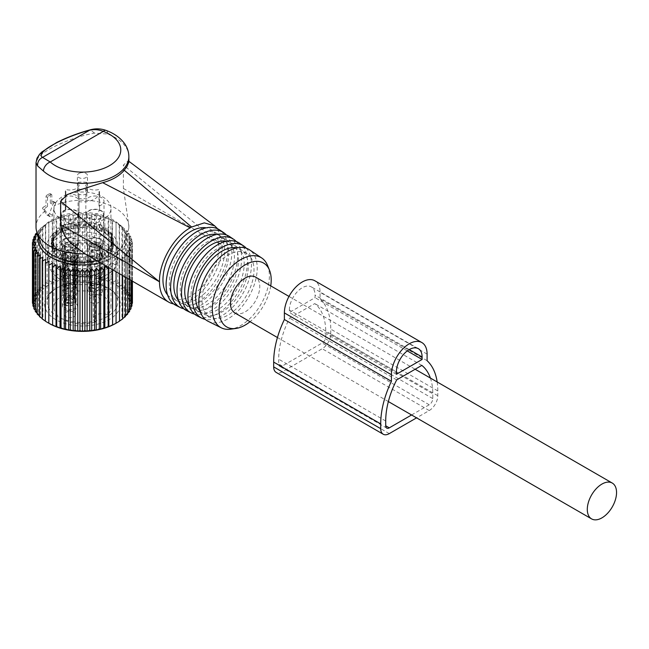 <?xml version="1.0" encoding="UTF-8"?>
<svg xmlns="http://www.w3.org/2000/svg" width="649" height="649" viewBox="0 0 649 649"><rect width="100%" height="100%" fill="white"/><g stroke="black" fill="none" stroke-linecap="round" stroke-linejoin="round"><path stroke-width="0.49" stroke-dasharray="3.25 2.43" d="M234.792 312.899A20.687 11.942 120 0 0 250.733 307.358A20.687 11.942 120 0 0 259.762 286.542A20.687 11.942 120 0 0 255.479 277.066M88.337 248.729L89.708 290.687A7.569 4.202 178.1 0 1 88.726 288.724A7.569 4.202 178.1 0 1 92.426 284.952A7.569 4.202 178.1 0 1 100.027 284.733L98.656 242.775L89.375 246.628L89.838 247.861L88.337 248.729L87.355 246.661L91.055 242.823L98.656 242.775M89.708 290.687L90.114 290.46A7.017 3.894 178.1 0 1 89.457 287.75A7.017 3.894 178.1 0 1 99.621 284.968L100.027 284.733M90.114 290.46L91.063 285.284L89.846 247.95A5.549 3.083 178.1 0 1 89.375 246.782A5.549 3.083 178.1 0 1 97.155 243.724L98.372 281.066L99.621 284.968M91.193 250.376L89.822 290.76A7.569 4.535 1.9 0 0 101.122 287.15A7.569 4.535 1.9 0 0 100.141 284.806L101.512 244.422L100.011 245.29L100.473 246.636L91.193 250.376L98.672 250.376L102.493 246.661L101.512 244.422M89.822 290.76L90.227 290.525A7.017 4.202 1.9 0 0 97.894 290.298A7.017 4.202 1.9 0 0 100.344 285.974A7.017 4.202 1.9 0 0 99.735 285.033L100.141 284.806M92.693 249.516L91.477 285.519L90.227 290.525M91.477 285.519A5.549 3.326 1.9 0 0 99.248 282.713A5.549 3.326 1.9 0 0 98.786 281.301L99.735 285.033M98.786 281.301L100.011 245.29M63.367 248.729L64.73 290.687A7.569 4.202 178.1 0 1 63.756 288.724A7.569 4.202 178.1 0 1 67.447 284.952A7.569 4.202 178.1 0 1 75.049 284.733L73.678 242.775L64.397 246.628L64.868 247.861L63.367 248.729L62.385 246.661L66.076 242.823L73.678 242.775M64.73 290.687L65.135 290.46A7.017 3.894 178.1 0 1 64.478 287.75A7.017 3.894 178.1 0 1 74.643 284.968L75.049 284.733M65.135 290.46L66.084 285.284L64.868 247.95A5.549 3.083 178.1 0 1 64.405 246.782A5.549 3.083 178.1 0 1 72.177 243.724L73.402 281.066L74.643 284.968M66.214 250.376L64.851 290.76A7.569 4.535 1.9 0 0 76.144 287.15A7.569 4.535 1.9 0 0 75.162 284.806L76.533 244.422L75.033 245.29L75.503 246.636L66.214 250.376L73.702 250.376L77.515 246.661L76.533 244.422M64.851 290.76L65.249 290.525A7.017 4.202 1.9 0 0 72.915 290.298A7.017 4.202 1.9 0 0 75.373 285.974A7.017 4.202 1.9 0 0 74.757 285.033L75.162 284.806M67.723 249.516L66.498 285.519L65.249 290.525M66.498 285.519A5.549 3.326 1.9 0 0 74.278 282.713A5.549 3.326 1.9 0 0 73.808 281.301L74.757 285.033M73.808 281.301L75.033 245.29M63.367 263.153L64.73 305.111A7.569 4.202 178.1 0 1 63.756 303.14A7.569 4.202 178.1 0 1 67.447 299.367A7.569 4.202 178.1 0 1 75.049 299.157L73.678 257.199L64.397 261.052L64.868 262.285L63.367 263.153L62.385 261.076L66.076 257.239L73.678 257.199M64.73 305.111L65.135 304.876A7.017 3.894 178.1 0 1 64.478 302.166A7.017 3.894 178.1 0 1 74.643 299.384L75.049 299.157M65.135 304.876L66.084 299.7L64.868 262.366A5.549 3.083 178.1 0 1 64.405 261.198A5.549 3.083 178.1 0 1 72.177 258.148L73.402 295.482L74.643 299.384M66.214 264.8L64.851 305.176A7.569 4.535 1.9 0 0 76.144 301.566A7.569 4.535 1.9 0 0 75.162 299.221L76.533 258.846L75.033 259.714L75.503 261.052L66.214 264.8L73.702 264.792L77.515 261.076L76.533 258.846M64.851 305.176L65.249 304.941A7.017 4.202 1.9 0 0 72.915 304.714A7.017 4.202 1.9 0 0 75.373 300.398A7.017 4.202 1.9 0 0 74.757 299.457L75.162 299.221M67.723 263.932L66.498 299.943L65.249 304.941M66.498 299.943A5.549 3.326 1.9 0 0 74.278 297.128A5.549 3.326 1.9 0 0 73.808 295.717L74.757 299.457M73.808 295.717L75.033 259.714M80.022 172.95A5.046 2.912 0 0 0 77.393 175.514A5.046 2.912 0 0 0 84.857 178.069A5.046 2.912 0 0 0 87.485 175.514A5.046 2.912 0 0 0 80.022 172.95M80.022 189.435A5.046 2.912 0 0 0 77.393 191.99A5.046 2.912 0 0 0 84.857 194.546A5.046 2.912 0 0 0 87.485 191.99A5.046 2.912 0 0 0 80.022 189.435M86.82 182.41A17.158 9.905 0 0 0 78.05 182.41A9.086 5.241 0 0 1 79.032 184.778A9.086 5.241 0 0 1 78.667 186.255A9.086 5.241 0 0 1 65.849 189.459A17.158 9.905 0 0 0 65.281 191.99A17.158 9.905 0 0 0 65.849 194.522A9.086 5.241 0 0 1 72.51 194.165A9.086 5.241 0 0 1 79.032 199.202A9.086 5.241 0 0 1 78.05 201.563A17.158 9.905 0 0 0 90.665 200.679A17.158 9.905 0 0 0 99.589 191.99A17.158 9.905 0 0 0 99.021 189.459A9.086 5.241 0 0 1 92.369 189.808A9.086 5.241 0 0 1 85.838 184.778A9.086 5.241 0 0 1 86.82 182.41L86.82 198.894A17.158 9.905 0 0 0 78.05 198.894L78.05 182.41M78.05 198.894A9.086 5.241 0 0 0 69.119 196.039A9.086 5.241 0 0 0 61.233 199.787A9.086 5.241 0 0 0 60.868 201.263A9.086 5.241 0 0 0 65.849 205.936A17.158 9.905 0 0 0 65.281 208.467A17.158 9.905 0 0 0 65.849 210.998L65.849 194.522M65.849 205.936L65.849 189.459M72.51 223.832A9.086 5.241 0 0 0 60.868 228.862A9.086 5.241 0 0 0 67.391 233.891A9.086 5.241 0 0 0 79.032 228.862A9.086 5.241 0 0 0 72.51 223.832M65.849 210.998A9.086 5.241 0 0 0 60.868 215.679A9.086 5.241 0 0 0 67.391 220.709A9.086 5.241 0 0 0 78.05 218.048L78.05 201.563M78.05 218.048A17.158 9.905 0 0 0 90.665 217.164A17.158 9.905 0 0 0 99.589 208.467A17.158 9.905 0 0 0 99.021 205.936L99.021 189.459M96.101 222.915A28.507 16.46 0 0 0 110.947 208.467A28.507 16.46 0 0 0 68.77 194.027A28.507 16.46 0 0 0 53.932 208.467A28.507 16.46 0 0 0 96.101 222.915M99.021 205.936A9.086 5.241 0 0 0 104.01 201.263A9.086 5.241 0 0 0 97.48 196.225A9.086 5.241 0 0 0 86.82 198.894M67.537 233.616A8.575 4.949 0 0 0 78.529 228.862A8.575 4.949 0 0 0 72.364 224.108A8.575 4.949 0 0 0 61.371 228.862A8.575 4.949 0 0 0 67.537 233.616M96.101 266.585A28.507 16.46 0 0 0 110.947 252.137A28.507 16.46 0 0 0 68.77 237.696A28.507 16.46 0 0 0 53.932 252.137A28.507 16.46 0 0 0 96.101 266.585M67.537 261.628A8.575 4.949 0 0 0 78.529 256.874A8.575 4.949 0 0 0 72.364 252.128A8.575 4.949 0 0 0 61.371 256.874A8.575 4.949 0 0 0 67.537 261.628M99.127 269.781A34.819 20.103 0 0 0 117.25 252.137A34.819 20.103 0 0 0 65.744 234.5A34.819 20.103 0 0 0 47.62 252.137A34.819 20.103 0 0 0 99.127 269.781M67.82 261.068A7.569 4.373 0 0 0 77.515 256.874A7.569 4.373 0 0 0 72.08 252.688A7.569 4.373 0 0 0 62.377 256.874A7.569 4.373 0 0 0 67.82 261.068M99.127 278.015A34.819 20.103 0 0 0 117.25 260.379A34.819 20.103 0 0 0 65.744 242.742A34.819 20.103 0 0 0 47.62 260.379A34.819 20.103 0 0 0 99.127 278.015M67.82 310.506A7.569 4.373 0 0 0 77.515 306.312A7.569 4.373 0 0 0 72.08 302.126A7.569 4.373 0 0 0 62.377 306.312A7.569 4.373 0 0 0 67.82 310.506M96.101 274.827A28.507 16.46 0 0 0 110.947 260.379A28.507 16.46 0 0 0 68.77 245.939A28.507 16.46 0 0 0 53.932 260.379A28.507 16.46 0 0 0 96.101 274.827M68.388 309.395A5.549 3.204 0 0 0 75.503 306.312A5.549 3.204 0 0 0 71.512 303.237A5.549 3.204 0 0 0 64.397 306.312A5.549 3.204 0 0 0 68.388 309.395M68.388 317.629A5.549 3.204 0 0 0 75.503 314.554A5.549 3.204 0 0 0 71.512 311.479A5.549 3.204 0 0 0 64.397 314.554A5.549 3.204 0 0 0 68.388 317.629M64.624 290.995A5.549 3.204 0 0 0 64.397 291.896A5.549 3.204 0 0 0 69.159 295.068A5.549 3.204 0 0 0 75.276 292.796A5.549 3.204 0 0 0 75.503 291.896A5.549 3.204 0 0 0 70.741 288.724A5.549 3.204 0 0 0 64.624 290.995M64.624 299.238A5.549 3.204 0 0 0 64.397 300.138A5.549 3.204 0 0 0 69.159 303.31A5.549 3.204 0 0 0 75.276 301.039A5.549 3.204 0 0 0 75.503 300.138A5.549 3.204 0 0 0 70.741 296.966A5.549 3.204 0 0 0 64.624 299.238M77.215 293.129A7.569 4.373 0 0 0 77.515 291.896A7.569 4.373 0 0 0 71.025 287.572A7.569 4.373 0 0 0 62.685 290.663A7.569 4.373 0 0 0 62.377 291.896A7.569 4.373 0 0 0 68.875 296.22A7.569 4.373 0 0 0 77.215 293.129M77.215 243.691A7.569 4.373 0 0 0 77.515 242.458A7.569 4.373 0 0 0 71.025 238.134A7.569 4.373 0 0 0 62.685 241.225A7.569 4.373 0 0 0 62.377 242.458A7.569 4.373 0 0 0 68.875 246.782A7.569 4.373 0 0 0 77.215 243.691M78.18 243.854A8.575 4.949 0 0 0 78.529 242.458A8.575 4.949 0 0 0 71.171 237.558A8.575 4.949 0 0 0 61.72 241.063A8.575 4.949 0 0 0 61.371 242.458A8.575 4.949 0 0 0 68.729 247.358A8.575 4.949 0 0 0 78.18 243.854M78.18 215.841A8.575 4.949 0 0 0 78.529 214.446A8.575 4.949 0 0 0 71.171 209.538A8.575 4.949 0 0 0 61.72 213.05A8.575 4.949 0 0 0 61.371 214.446A8.575 4.949 0 0 0 68.729 219.346A8.575 4.949 0 0 0 78.18 215.841M78.667 215.922A9.086 5.241 0 0 0 79.032 214.446A9.086 5.241 0 0 0 71.244 209.254A9.086 5.241 0 0 0 61.233 212.969A9.086 5.241 0 0 0 60.868 214.446A9.086 5.241 0 0 0 68.656 219.63A9.086 5.241 0 0 0 78.667 215.922M96.49 288.821A5.549 3.204 0 0 0 89.375 291.896A5.549 3.204 0 0 0 93.359 294.971A5.549 3.204 0 0 0 100.473 291.896A5.549 3.204 0 0 0 96.49 288.821M96.49 297.064A5.549 3.204 0 0 0 89.375 300.138A5.549 3.204 0 0 0 93.359 303.213A5.549 3.204 0 0 0 100.473 300.138A5.549 3.204 0 0 0 96.49 297.064M92.791 296.09A7.569 4.373 0 0 0 102.493 291.896A7.569 4.373 0 0 0 97.058 287.702A7.569 4.373 0 0 0 87.355 291.896A7.569 4.373 0 0 0 92.791 296.09M92.791 246.652A7.569 4.373 0 0 0 102.493 242.458A7.569 4.373 0 0 0 97.058 238.264A7.569 4.373 0 0 0 87.355 242.458A7.569 4.373 0 0 0 92.791 246.652M92.507 247.212A8.575 4.949 0 0 0 103.499 242.458A8.575 4.949 0 0 0 97.342 237.704A8.575 4.949 0 0 0 86.349 242.458A8.575 4.949 0 0 0 92.507 247.212M92.507 219.192A8.575 4.949 0 0 0 103.499 214.446A8.575 4.949 0 0 0 97.342 209.692A8.575 4.949 0 0 0 86.349 214.446A8.575 4.949 0 0 0 92.507 219.192M92.369 219.476A9.086 5.241 0 0 0 104.01 214.446A9.086 5.241 0 0 0 97.48 209.408A9.086 5.241 0 0 0 85.838 214.446A9.086 5.241 0 0 0 92.369 219.476M95.598 321.945A28.507 16.46 0 0 1 53.932 307.342A28.507 16.46 0 0 1 68.77 292.902A28.507 16.46 0 0 1 110.947 307.342A28.507 16.46 0 0 1 107.726 314.943A8.575 4.949 0 0 0 98.453 314.035A8.575 4.949 0 0 0 93.302 318.57A8.575 4.949 0 0 0 95.598 321.945L95.598 294.751A28.507 16.46 0 0 0 96.101 294.597A28.507 16.46 0 0 0 107.726 287.758L98.453 286.842L93.31 291.385L95.598 294.751M107.726 314.943L107.726 287.758M45.698 259.308L45.357 321.19M42.915 257.142L42.915 319.081L42.242 318.992M42.915 319.081L42.242 318.602M40.522 254.83L40.522 316.769L39.508 316.639M40.522 316.769L39.508 315.982M38.526 252.396L38.526 314.335L37.196 314.132M38.526 314.335L37.196 313.183M36.952 249.865L36.952 311.804L35.314 311.52M36.952 311.804L35.314 310.214M35.817 247.253L35.817 309.192L33.886 308.802M35.817 309.192L33.886 307.082M35.135 244.584L35.135 306.523L32.929 306.02M35.135 306.523L32.45 303.197L34.908 303.837L32.45 300.365L32.45 245.371M35.135 239.205L35.135 301.144L32.45 300.365M35.135 301.144L32.929 297.542L32.929 241.931M35.817 236.544L35.817 298.483L32.929 297.542M35.817 298.483L33.886 294.76L33.886 238.645M36.952 233.932L36.952 295.871L33.886 294.76M36.952 295.871L35.314 292.05L35.314 235.522M40.522 228.959L40.522 290.898L39.508 286.931L39.508 229.097L40.522 228.959L37.196 231.596L38.526 231.393L38.526 293.332L35.314 292.05M38.526 293.332L37.196 289.43L37.196 231.596M40.522 290.898L37.196 289.43M116.049 323.243A47.15 27.217 0 0 0 123.813 317.199A47.15 27.217 0 0 0 105.041 280.263A47.15 27.217 0 0 0 41.057 291.101A47.15 27.217 0 0 0 48.829 323.243M108.399 267.315L108.845 264.711L112.253 267.161L112.593 263.113L116.049 265.36L116.049 261.304L119.521 263.356L119.181 259.308L122.637 261.166L121.955 257.142L125.362 258.805L124.357 254.83L124.357 316.769L125.362 316.639M121.955 257.142L121.955 319.081L122.637 318.602M121.955 319.081L122.637 318.992M119.181 259.308L119.521 321.028M38.364 236.601A44.31 25.587 180 0 1 43.548 227.004A44.31 25.587 180 0 1 51.101 221.179A44.31 25.587 180 0 1 113.77 221.179A44.31 25.587 180 0 1 121.322 251.536A44.31 25.587 180 0 1 100.352 262.667M38.526 231.393L37.05 232.675M48.829 265.36L48.829 323.194M34.908 241.899L34.908 303.837M51.101 221.179L42.242 226.736L42.915 226.647L42.915 288.594L39.508 286.931M42.915 288.594L42.242 284.57L42.242 226.736M45.698 224.489L45.698 286.428L42.242 284.57M45.698 286.428L45.357 224.546M113.77 221.179L116.049 222.542L108.845 219.078L100.627 216.547L99.297 216.742L96.23 215.638L94.6 215.922L91.712 214.981L89.781 215.371L87.096 214.584L84.889 215.095L82.439 214.454L79.981 215.095L77.775 214.584L75.089 215.371L73.167 214.981L70.279 215.922L68.64 215.638L65.573 216.742L64.251 216.547L56.033 219.078L48.829 222.493L48.829 284.432L45.357 282.38M48.829 284.432L48.829 222.542M52.285 220.684L52.285 282.623L48.829 280.376M52.285 282.623L52.626 220.741M56.033 219.078L56.033 281.017L52.626 278.575M56.033 281.017L56.706 277.001L56.706 219.167M60.032 217.699L60.032 279.638L56.706 277.001M60.032 279.638L61.038 275.663L61.038 217.829M64.251 216.547L64.251 278.486L61.038 275.663M64.251 278.486L65.573 274.576L65.573 216.742M68.64 215.638L68.64 277.577L65.573 274.576M68.64 277.577L70.279 273.756L70.279 215.922M73.167 214.981L73.167 276.92L70.279 273.756M73.167 276.92L75.089 273.197L75.089 215.371M77.775 214.584L77.775 276.523L75.089 273.197M77.775 276.523L79.981 272.921L79.981 215.095M82.439 214.454L82.439 276.393L79.981 272.921M82.439 276.393L84.889 272.921L84.889 215.095M87.096 214.584L87.096 276.523L84.889 272.921M87.096 276.523L89.781 273.197L89.781 215.371M91.712 214.981L91.712 276.92L89.781 273.197M91.712 276.92L94.6 273.756L94.6 215.922M96.23 215.638L96.23 277.577L94.6 273.756M96.23 277.577L99.297 274.576L99.297 216.742M100.627 216.547L100.627 278.486L99.297 274.576M100.627 278.486L103.832 275.663L103.832 217.829M104.846 217.699L104.846 279.638L103.832 275.663M104.846 279.638L108.164 277.001L108.164 219.167M108.845 219.078L108.845 281.017L108.164 277.001M108.845 281.017L112.253 278.575L112.253 220.741M112.593 220.684L112.253 278.575M112.593 282.623L116.049 280.376L116.049 222.542M124.357 254.83L127.683 256.306L126.352 252.396L129.557 253.686L127.918 249.865L130.984 250.968L129.054 247.253L131.942 248.194L129.735 244.584L132.42 245.371L129.97 241.899L132.42 242.531L129.735 239.205L131.942 239.708L129.054 236.544L130.984 236.934L127.918 233.932L129.557 234.216L126.352 231.393L127.683 231.596L121.955 226.647L122.637 226.736L116.049 222.493L116.049 280.376M116.049 284.432L119.521 282.38L119.521 224.546M119.181 224.489L119.521 282.38M119.181 286.428L122.637 284.57L122.637 226.736M121.955 226.647L121.955 288.594L122.637 284.57M121.955 288.594L125.362 286.931L125.362 229.097M124.357 228.959L124.357 290.898L125.362 286.931M124.357 290.898L127.683 289.43L127.683 231.596M126.352 231.393L126.352 293.332L127.683 289.43M126.352 293.332L129.557 292.05L129.557 234.216M127.918 233.932L127.918 295.871L129.557 292.05M127.918 295.871L130.984 294.76L130.984 236.934M129.054 236.544L129.054 298.483L130.984 294.76M129.054 298.483L131.942 297.542L131.942 239.708M129.735 239.205L129.735 301.144L131.942 297.542M129.735 301.144L132.42 300.365L132.42 242.531M129.97 241.899L129.97 303.837L132.42 300.365M129.97 303.837L132.42 303.197L129.735 306.523L131.942 306.02M129.054 247.253L129.054 309.192L130.984 307.082M129.054 309.192L130.984 308.802M127.918 249.865L127.918 311.804L129.557 310.214M127.918 311.804L129.557 311.52M126.352 252.396L126.352 314.335L127.683 313.183M126.352 314.335L127.683 314.132M124.357 316.769L125.362 315.982M49.227 293.673A37.845 21.847 180 0 1 55.676 288.7A37.845 21.847 180 0 1 109.194 288.7A37.845 21.847 180 0 1 115.644 314.627A37.845 21.847 180 0 1 64.292 323.324A37.845 21.847 180 0 1 49.227 293.673M125.362 277.107L125.362 258.805M122.637 275.533L122.637 261.166M119.521 273.732L119.521 263.356M116.049 261.304L116.049 323.194M116.049 271.728L116.049 265.36M112.593 263.113L112.593 269.733M112.253 269.538L112.253 267.161M108.845 264.711L108.845 267.575M42.915 226.647L39.508 229.097M52.301 240.625A1.282 0.738 180 0 1 51.441 239.96A31.014 17.904 180 0 1 51.425 239.27A31.014 17.904 180 0 1 51.441 238.581A1.282 0.738 180 0 1 52.301 237.915A1.282 0.738 180 0 0 53.161 237.299A29.481 17.02 180 0 1 53.534 235.92A1.282 0.738 180 0 0 53.559 235.774A1.282 0.738 180 0 0 53.056 235.181A1.282 0.738 180 0 1 52.545 234.597A1.282 0.738 180 0 1 52.593 234.394A31.014 17.904 180 0 1 53.332 233.088A1.282 0.738 180 0 1 54.508 232.602A1.282 0.738 180 0 0 55.644 232.172A29.481 17.02 180 0 1 56.747 230.93A1.282 0.738 180 0 0 56.909 230.565A1.282 0.738 180 0 0 56.674 230.144A1.282 0.738 180 0 1 56.447 229.722A1.282 0.738 180 0 1 56.666 229.308A31.014 17.904 180 0 1 58.061 228.197A1.282 0.738 180 0 1 59.44 227.945A1.282 0.738 180 0 0 60.755 227.742A29.481 17.02 180 0 1 62.466 226.752A1.282 0.738 180 0 0 62.88 226.209A1.282 0.738 180 0 0 62.823 225.99A1.282 0.738 180 0 1 62.766 225.779A1.282 0.738 180 0 1 63.261 225.195A31.014 17.904 180 0 1 65.184 224.392A1.282 0.738 180 0 1 66.628 224.4A1.282 0.738 180 0 0 67.991 224.432A29.481 17.02 180 0 1 70.141 223.8A1.282 0.738 180 0 0 70.887 223.142A1.282 0.738 180 0 1 71.731 222.461A31.014 17.904 180 0 1 73.994 222.039A1.282 0.738 180 0 1 75.365 222.307A1.282 0.738 180 0 0 76.639 222.583A29.481 17.02 180 0 1 79.024 222.364A1.282 0.738 180 0 0 80.087 221.869A1.282 0.738 180 0 1 81.247 221.374A31.014 17.904 180 0 1 83.624 221.374A1.282 0.738 180 0 1 84.784 221.869A1.282 0.738 180 0 0 85.846 222.364A29.481 17.02 180 0 1 88.24 222.583A1.282 0.738 180 0 0 89.513 222.307A1.282 0.738 180 0 1 90.884 222.039A31.014 17.904 180 0 1 93.148 222.461A1.282 0.738 180 0 1 93.983 223.142A1.282 0.738 180 0 0 94.73 223.8A29.481 17.02 180 0 1 96.888 224.432A1.282 0.738 180 0 0 98.242 224.4A1.282 0.738 180 0 1 99.695 224.392A31.014 17.904 180 0 1 101.617 225.195A1.282 0.738 180 0 1 102.104 225.779A1.282 0.738 180 0 1 102.047 225.99A1.282 0.738 180 0 0 101.998 226.209A1.282 0.738 180 0 0 102.404 226.752A29.481 17.02 180 0 1 104.116 227.742A1.282 0.738 180 0 0 105.43 227.945A1.282 0.738 180 0 1 106.809 228.197A31.014 17.904 180 0 1 108.213 229.308A1.282 0.738 180 0 1 108.424 229.722A1.282 0.738 180 0 1 108.196 230.144A1.282 0.738 180 0 0 107.969 230.565A1.282 0.738 180 0 0 108.132 230.93A29.481 17.02 180 0 1 109.227 232.172A1.282 0.738 180 0 0 110.371 232.602A1.282 0.738 180 0 1 111.547 233.088A31.014 17.904 180 0 1 112.277 234.394A1.282 0.738 180 0 1 112.326 234.597A1.282 0.738 180 0 1 111.823 235.181A1.282 0.738 180 0 0 111.312 235.774A1.282 0.738 180 0 0 111.336 235.92A29.481 17.02 180 0 1 111.717 237.299A1.282 0.738 180 0 0 112.569 237.915A1.282 0.738 180 0 1 113.429 238.581A31.014 17.904 180 0 1 113.453 239.27A31.014 17.904 180 0 1 113.429 239.96A1.282 0.738 180 0 1 112.569 240.625A1.282 0.738 180 0 0 111.717 241.241A29.481 17.02 180 0 1 111.336 242.621A1.282 0.738 180 0 0 111.312 242.767A1.282 0.738 180 0 0 111.823 243.351A1.282 0.738 180 0 1 112.326 243.943A1.282 0.738 180 0 1 112.277 244.146A31.014 17.904 180 0 1 111.547 245.452A1.282 0.738 180 0 1 110.371 245.939A1.282 0.738 180 0 0 109.227 246.369A29.481 17.02 180 0 1 108.132 247.61A1.282 0.738 180 0 0 107.969 247.975A1.282 0.738 180 0 0 108.196 248.397A1.282 0.738 180 0 1 108.424 248.818A1.282 0.738 180 0 1 108.213 249.232A31.014 17.904 180 0 1 106.809 250.344A1.282 0.738 180 0 1 105.43 250.595A1.282 0.738 180 0 0 104.116 250.798A29.481 17.02 180 0 1 102.404 251.788A1.282 0.738 180 0 0 101.998 252.331A1.282 0.738 180 0 0 102.047 252.542A1.282 0.738 180 0 1 102.104 252.761A1.282 0.738 180 0 1 101.617 253.345A31.014 17.904 180 0 1 99.695 254.148A1.282 0.738 180 0 1 98.242 254.14A1.282 0.738 180 0 0 96.888 254.1A29.481 17.02 180 0 1 94.73 254.741A1.282 0.738 180 0 0 93.983 255.398A1.282 0.738 180 0 1 93.148 256.071A31.014 17.904 180 0 1 90.884 256.501A1.282 0.738 180 0 1 89.513 256.233A1.282 0.738 180 0 0 88.24 255.957A29.481 17.02 180 0 1 85.846 256.177A1.282 0.738 180 0 0 84.784 256.663A1.282 0.738 180 0 1 83.624 257.166A31.014 17.904 180 0 1 81.247 257.166A1.282 0.738 180 0 1 80.087 256.663A1.282 0.738 180 0 0 79.024 256.177A29.481 17.02 180 0 1 76.639 255.957A1.282 0.738 180 0 0 75.365 256.233A1.282 0.738 180 0 1 73.994 256.501A31.014 17.904 180 0 1 71.731 256.071A1.282 0.738 180 0 1 70.887 255.398A1.282 0.738 180 0 0 70.141 254.741A29.481 17.02 180 0 1 67.991 254.1A1.282 0.738 180 0 0 66.628 254.14A1.282 0.738 180 0 1 65.184 254.148A31.014 17.904 180 0 1 63.261 253.345A1.282 0.738 180 0 1 62.766 252.761A1.282 0.738 180 0 1 62.823 252.542A1.282 0.738 180 0 0 62.88 252.331A1.282 0.738 180 0 0 62.466 251.788A29.481 17.02 180 0 1 60.755 250.798A1.282 0.738 180 0 0 59.44 250.595A1.282 0.738 180 0 1 58.061 250.344A31.014 17.904 180 0 1 56.666 249.232A1.282 0.738 180 0 1 56.447 248.818A1.282 0.738 180 0 1 56.674 248.397A1.282 0.738 180 0 0 56.909 247.975A1.282 0.738 180 0 0 56.747 247.61A29.481 17.02 180 0 1 55.644 246.369A1.282 0.738 180 0 0 54.508 245.939A1.282 0.738 180 0 1 53.332 245.452A31.014 17.904 180 0 1 52.593 244.146A1.282 0.738 180 0 1 52.545 243.943A1.282 0.738 180 0 1 53.056 243.351A1.282 0.738 180 0 0 53.559 242.767A1.282 0.738 180 0 0 53.534 242.621A29.481 17.02 180 0 1 53.161 241.241A1.282 0.738 180 0 0 52.301 240.625L52.301 245.898L53.161 245.46A29.481 17.02 0 0 0 53.534 246.839L53.559 242.767M132.42 281.187L132.42 245.371M129.735 244.584L129.735 306.523M131.942 280.903L131.942 248.194M130.984 280.352L130.984 250.968M129.557 279.532L129.557 253.686M127.683 278.445L127.683 256.306M51.441 292.31A35.322 20.395 180 0 1 57.461 287.669A35.322 20.395 180 0 1 107.41 287.669A35.322 20.395 180 0 1 117.761 302.085A35.322 20.395 180 0 1 113.437 311.869A35.322 20.395 180 0 1 73.702 321.847A35.322 20.395 180 0 1 47.117 302.085A35.322 20.395 180 0 1 51.441 292.31M53.534 242.621L53.056 248.632L53.056 243.351M53.056 248.632L52.553 250.157A1.282 0.738 0 0 0 52.545 250.222A1.282 0.738 0 0 0 52.593 250.425L52.593 244.146M53.332 245.452L53.332 251.731A31.014 17.904 180 0 1 52.593 250.425M53.332 251.731A1.282 0.738 0 0 0 53.567 251.958L54.508 251.212L54.508 245.939M56.909 247.975L56.747 251.828A29.481 17.02 0 0 1 55.644 250.587L54.508 251.212M56.747 247.61L56.674 253.67L56.674 248.397M56.447 248.818L56.479 255.26A1.282 0.738 0 0 0 56.666 255.511L56.666 249.232M53.567 251.958A30.933 17.856 180 0 0 56.479 255.26L56.674 253.67M58.061 250.344L58.061 256.623A31.014 17.904 180 0 1 56.666 255.511M58.061 256.623A1.282 0.738 0 0 0 58.41 256.801L59.44 255.868L59.44 250.595M62.88 252.331L62.823 257.823L62.466 256.006A29.481 17.02 0 0 1 60.755 255.016L59.44 255.868M62.766 252.761L62.953 259.422A1.282 0.738 0 0 0 63.261 259.624L63.261 253.345M65.184 254.148L65.184 260.427A31.014 17.904 180 0 1 63.261 259.624M65.184 260.427A1.282 0.738 0 0 0 65.614 260.533L66.628 259.413L66.628 254.14M73.994 256.501L73.994 262.78A31.014 17.904 180 0 1 71.731 262.35A1.282 0.738 0 0 1 71.325 262.212L70.141 258.959A29.481 17.02 0 0 1 67.991 258.318L66.628 259.413M73.994 262.78A1.282 0.738 0 0 0 74.457 262.804L75.365 261.506L75.365 256.233M83.624 257.166L83.624 263.437A31.014 17.904 180 0 1 81.247 263.437A1.282 0.738 0 0 1 80.792 263.38L79.024 260.395A29.481 17.02 0 0 1 76.639 260.176L75.365 261.506M83.624 263.437A1.282 0.738 0 0 0 84.078 263.38L84.784 261.936L84.784 256.663M93.148 256.071L93.148 262.35A31.014 17.904 180 0 1 90.884 262.78A1.282 0.738 0 0 1 90.422 262.804L88.24 260.176A29.481 17.02 0 0 1 85.846 260.395L84.784 261.936M93.148 262.35A1.282 0.738 0 0 0 93.545 262.212L93.983 255.398M101.617 253.345L101.617 259.624A31.014 17.904 180 0 1 99.695 260.427A1.282 0.738 0 0 1 99.265 260.533L96.888 258.318A29.481 17.02 0 0 1 94.73 258.959L93.983 260.671M101.617 259.624A1.282 0.738 0 0 0 101.925 259.422L102.047 252.542M102.104 252.761L102.104 258.489L102.404 256.006A29.481 17.02 0 0 0 104.116 255.016L105.43 255.868L105.43 250.595M101.998 252.331L102.047 257.823M105.43 255.868L106.46 256.801A1.282 0.738 0 0 0 106.809 256.623L106.809 250.344M108.213 249.232L108.213 255.511A31.014 17.904 180 0 1 106.809 256.623M108.213 255.511A1.282 0.738 0 0 0 108.391 255.26L108.424 248.818M112.277 244.146L112.277 250.425A31.014 17.904 180 0 1 111.547 251.731A1.282 0.738 0 0 1 111.303 251.958A30.933 17.856 180 0 1 108.391 255.26L108.196 248.397M108.196 253.67L107.969 247.975M108.132 247.61L108.132 251.828A29.481 17.02 0 0 0 109.227 250.587L110.371 251.212L110.371 245.939M111.303 251.958L110.371 251.212M112.277 250.425A1.282 0.738 0 0 0 112.326 250.222A1.282 0.738 0 0 0 112.326 250.157L111.823 243.351M111.823 248.632L111.312 242.767M111.336 242.621L111.336 246.839A29.481 17.02 0 0 0 111.717 245.46L112.569 245.898L112.569 240.625M112.569 245.898L113.324 246.498A1.282 0.738 0 0 0 113.429 246.231L113.429 239.96M113.429 238.581L113.429 244.86A31.014 17.904 180 0 1 113.453 245.549A31.014 17.904 180 0 1 113.429 246.231M113.429 244.86A1.282 0.738 0 0 0 113.324 244.6L112.569 243.188L112.569 237.915M111.336 235.92L111.336 240.138L111.823 240.454L111.336 240.138A29.481 17.02 0 0 1 111.717 241.517L112.569 243.188M111.823 235.181L111.823 240.454L112.326 240.941A1.282 0.738 0 0 0 112.326 240.876A1.282 0.738 0 0 0 112.277 240.674L112.277 234.394M111.547 233.088L111.547 239.367A31.014 17.904 180 0 1 112.277 240.674M111.547 239.367A1.282 0.738 0 0 0 111.303 239.132L110.371 237.875L110.371 232.602M110.371 237.875L110.679 238.256A30.933 17.856 180 0 1 111.303 239.132M109.227 232.172L109.227 236.39A29.481 17.02 0 0 0 108.132 235.149L108.196 230.144M108.132 230.93L108.391 235.83A1.282 0.738 0 0 0 108.213 235.587L108.213 229.308M110.679 238.256A30.933 17.856 180 0 0 108.391 235.83L108.196 235.417M106.809 228.197L106.809 234.476A31.014 17.904 180 0 1 108.213 235.587M106.809 234.476A1.282 0.738 0 0 0 106.46 234.297L105.43 233.218L105.43 227.945M102.404 226.752L102.404 230.971A29.481 17.02 0 0 1 104.116 231.961L105.43 233.218M106.46 234.297A30.933 17.856 180 0 0 101.925 231.677L102.047 231.263L101.925 231.677A1.282 0.738 0 0 0 101.617 231.474L101.617 225.195M99.695 224.392L99.695 230.671A31.014 17.904 180 0 1 101.617 231.474M99.695 230.671A1.282 0.738 0 0 0 99.265 230.565L98.242 229.673L98.242 224.4M90.884 222.039L90.884 228.318A31.014 17.904 180 0 1 93.148 228.74A1.282 0.738 0 0 1 93.545 228.878L94.73 228.018A29.481 17.02 0 0 1 96.888 228.651L98.242 229.673M90.884 228.318A1.282 0.738 0 0 0 90.422 228.294L89.513 227.58L89.513 222.307M81.247 221.374L81.247 227.653A31.014 17.904 180 0 1 83.624 227.653A1.282 0.738 0 0 1 84.078 227.71L85.846 226.582A29.481 17.02 0 0 1 88.24 226.801L89.513 227.58M81.247 227.653A1.282 0.738 0 0 0 80.792 227.71L80.087 227.15L80.087 221.869M71.731 222.461L71.731 228.74A31.014 17.904 180 0 1 73.994 228.318A1.282 0.738 0 0 1 74.457 228.294L76.639 226.801A29.481 17.02 0 0 1 79.024 226.582L80.087 227.15M71.731 228.74A1.282 0.738 0 0 0 71.325 228.878L70.887 223.142M63.261 225.195L63.261 231.474A31.014 17.904 180 0 1 65.184 230.671A1.282 0.738 0 0 1 65.614 230.565L67.991 228.651A29.481 17.02 0 0 1 70.141 228.018L70.887 228.416M63.261 231.474A1.282 0.738 0 0 0 62.953 231.677L62.823 225.99M56.666 229.308L56.666 235.587A31.014 17.904 180 0 1 58.061 234.476A1.282 0.738 0 0 1 58.41 234.297A30.933 17.856 180 0 1 62.953 231.677L62.823 231.263M62.466 226.752L62.466 230.971A29.481 17.02 0 0 0 60.755 231.961L59.44 233.218L59.44 227.945M58.41 234.297L59.44 233.218M56.666 235.587A1.282 0.738 0 0 0 56.479 235.83L56.674 230.144M52.593 234.394L52.593 240.674A31.014 17.904 180 0 1 53.332 239.367A1.282 0.738 0 0 1 53.567 239.132A30.933 17.856 180 0 1 54.2 238.256A30.933 17.856 180 0 1 56.479 235.83L56.674 235.417M56.747 230.93L56.747 235.149A29.481 17.02 0 0 0 55.644 236.39L54.2 238.256M55.644 232.172L55.644 236.39L54.508 237.875L54.508 232.602M53.567 239.132L54.508 237.875M52.593 240.674A1.282 0.738 0 0 0 52.545 240.876A1.282 0.738 0 0 0 52.553 240.941L53.056 240.454L53.056 235.181M53.534 235.92L53.534 240.138L53.056 240.454L53.534 240.138A29.481 17.02 0 0 0 53.161 241.517L52.301 243.188L52.301 237.915M52.301 243.188L51.547 244.6A1.282 0.738 0 0 0 51.441 244.86L51.441 238.581M51.441 239.96L51.441 246.231A31.014 17.904 180 0 1 51.425 245.549A31.014 17.904 180 0 1 51.441 244.86M51.441 246.231A1.282 0.738 0 0 0 51.547 246.498L52.301 245.898M51.441 235.774A35.322 20.395 180 0 1 91.176 225.787A35.322 20.395 180 0 1 117.761 245.549A35.322 20.395 180 0 1 113.437 255.325A35.322 20.395 180 0 1 73.702 265.303A35.322 20.395 180 0 1 47.117 245.549A35.322 20.395 180 0 1 51.441 235.774M52.553 250.157A30.933 17.856 180 0 1 51.547 246.498M84.078 227.71A30.933 17.856 180 0 1 90.422 228.294M74.457 228.294A30.933 17.856 180 0 1 80.792 227.71M65.614 230.565A30.933 17.856 180 0 1 71.325 228.878M51.547 244.6A30.933 17.856 180 0 1 52.553 240.941M62.953 259.422A30.933 17.856 180 0 1 58.41 256.801M71.325 262.212A30.933 17.856 180 0 1 65.614 260.533M80.792 263.38A30.933 17.856 180 0 1 74.457 262.804M90.422 262.804A30.933 17.856 180 0 1 84.078 263.38M99.265 260.533A30.933 17.856 180 0 1 93.545 262.212M106.46 256.801A30.933 17.856 180 0 1 101.925 259.422M113.324 246.498A30.933 17.856 180 0 1 112.326 250.157M112.326 240.941A30.933 17.856 180 0 1 113.324 244.6M93.545 228.878A30.933 17.856 180 0 1 99.265 230.565M128.859 162.104L128.251 160.814L123.407 165.049L123.407 188.453L128.859 225.471L128.786 228.456A46.42 26.804 -0 0 0 128.859 227.012A46.42 26.804 -0 0 0 103.256 203.056A46.42 26.804 -0 0 0 54.694 205.522L55.652 203.47L53.745 202.374L49.421 213.521A2.02 1.168 120 0 1 47.174 215.16A2.02 1.168 120 0 1 46.947 214.949L42.623 208.8L44.521 209.895L45.041 208.248L43.24 207.201A1.006 0.584 120 0 0 42.623 208.8M43.24 207.201L46.047 205.587L46.047 196.525L47.539 197.385L48.213 196.128L46.76 195.284A1.006 0.584 120 0 0 46.047 196.525M46.76 195.284L49.616 193.637L51.068 194.481A46.42 26.804 -0 0 0 48.213 196.128M55.652 203.47L54.93 202.537A46.42 26.804 -0 0 0 51.823 203.981L51.823 194.911L50.322 194.051A1.006 0.584 120 0 0 50.119 193.589A1.006 0.584 120 0 0 49.616 193.637M50.322 194.051L50.322 203.113L53.129 201.498L55.514 202.529L53.632 201.441A1.006 0.584 120 0 0 53.129 201.498M53.745 202.374A1.006 0.584 120 0 0 53.632 201.441M44.521 209.895L50.322 216.977L47.174 215.16M46.947 214.949L50.03 216.725C51.084 217.537 51.904 217.058 52.496 215.298L54.694 205.522M51.823 203.981L50.322 203.113M51.823 194.911L51.068 194.481L51.823 194.911M47.539 197.385L47.539 206.447L46.047 205.587M47.539 206.447A46.42 26.804 -0 0 0 45.041 208.248M45.219 210.99A46.42 26.804 -0 0 0 37.893 219.459A46.42 26.804 -0 0 0 36.02 227.012M84.411 253.467L84.946 253.767A46.42 26.804 -0 0 0 84.946 253.767C96.093 259.17 105.398 259.543 112.869 254.879A43.045 24.849 -0 0 0 123.74 244.308A43.045 24.849 -0 0 0 124.697 242.02A43.045 24.849 -0 0 0 92.588 213.156A43.045 24.849 -0 0 0 41.138 230.314A43.045 24.849 -0 0 0 40.173 242.02M96.944 260.703A43.045 24.849 -0 0 0 112.869 254.879C117.964 251.99 122.053 247.058 125.143 240.081L128.786 228.456M128.859 156.555A46.42 26.804 -0 0 0 107.653 134.059L94.503 133.11C72.907 136.915 44.067 149.278 37.893 158.283L36.02 162.753M173.608 303.919A44.4 25.636 120 0 0 205.782 287.012A44.4 25.636 120 0 0 222.299 245.549L123.407 165.049M217.658 228.821L222.299 245.135M107.653 134.059A8.072 3.578 110.5 0 0 106.095 130.408L106.006 130.376M167.556 294.889A39.524 22.82 120 0 0 171.888 298.297A39.524 22.82 120 0 0 208.061 279.232A39.524 22.82 120 0 0 215.427 234.046A39.524 22.82 120 0 0 211.379 229.892A39.524 22.82 120 0 0 206.268 227.848M94.503 133.11L90.316 129.808M172.723 296.471A39.07 22.561 -60 0 1 180.82 250.611A39.07 22.561 -60 0 1 217.212 233.778A39.07 22.561 -60 0 1 221.212 237.883A39.07 22.561 -60 0 1 213.935 282.558A39.07 22.561 -60 0 1 178.167 301.404A39.07 22.561 -60 0 1 172.723 296.471M175.976 305.395A43.621 25.181 120 0 0 215.906 284.351A43.621 25.181 120 0 0 224.035 234.476A43.621 25.181 120 0 0 219.565 229.892M226.387 234.954A43.305 25.003 -60 0 1 228.115 237.185A43.305 25.003 -60 0 1 221.707 284.148A43.305 25.003 -60 0 1 183.772 308.77M178.402 300.309A38.753 22.374 120 0 0 182.604 303.602A38.753 22.374 120 0 0 218.072 284.903A38.753 22.374 120 0 0 225.292 240.592A38.753 22.374 120 0 0 221.325 236.52A38.753 22.374 120 0 0 216.377 234.532M231.085 244.43A38.307 22.115 -60 0 1 223.946 288.229A38.307 22.115 -60 0 1 188.883 306.709A38.307 22.115 -60 0 1 183.545 301.866A38.307 22.115 -60 0 1 191.487 256.907A38.307 22.115 -60 0 1 227.158 240.406A38.307 22.115 -60 0 1 231.085 244.43M186.693 310.693A42.85 24.743 120 0 0 225.917 290.022A42.85 24.743 120 0 0 233.908 241.022A42.85 24.743 120 0 0 229.519 236.52M236.333 241.59A42.534 24.557 -60 0 1 237.988 243.732A42.534 24.557 -60 0 1 231.717 289.819A42.534 24.557 -60 0 1 194.489 314.067M189.24 305.728A37.991 21.928 120 0 0 193.321 308.9A37.991 21.928 120 0 0 228.091 290.582A37.991 21.928 120 0 0 235.165 247.139A37.991 21.928 120 0 0 231.279 243.156A37.991 21.928 120 0 0 226.485 241.209M240.957 250.985A37.537 21.668 -60 0 1 233.956 293.9A37.537 21.668 -60 0 1 199.6 312.015A37.537 21.668 -60 0 1 194.367 307.269A37.537 21.668 -60 0 1 202.147 263.21A37.537 21.668 -60 0 1 237.112 247.042A37.537 21.668 -60 0 1 240.957 250.985M197.41 315.998A42.088 24.297 120 0 0 235.936 295.693A42.088 24.297 120 0 0 243.773 247.569A42.088 24.297 120 0 0 239.465 243.156M246.279 248.226A41.771 24.118 -60 0 1 247.861 250.279A41.771 24.118 -60 0 1 241.728 295.49A41.771 24.118 -60 0 1 205.206 319.357M200.087 311.139A37.22 21.49 120 0 0 204.037 314.205A37.22 21.49 120 0 0 238.102 296.252A37.22 21.49 120 0 0 245.038 253.694A37.22 21.49 120 0 0 241.225 249.784A37.22 21.49 120 0 0 236.601 247.894M250.822 257.531A36.774 21.23 -60 0 1 243.975 299.57A36.774 21.23 -60 0 1 210.317 317.312A36.774 21.23 -60 0 1 205.189 312.664A36.774 21.23 -60 0 1 212.815 269.505A36.774 21.23 -60 0 1 247.058 253.67A36.774 21.23 -60 0 1 250.822 257.531M208.126 321.296A41.317 23.859 120 0 0 245.947 301.363A41.317 23.859 120 0 0 253.645 254.124A41.317 23.859 120 0 0 249.419 249.784M267.518 265.36A40.368 23.307 -60 0 1 261.036 304.162A40.368 23.307 -60 0 1 230.663 329.181M270.738 285.876A36.871 21.287 -60 0 1 250.052 321.709M437.166 381.969A73.248 42.29 -60 0 1 437.799 390.925L437.799 395.72A12.112 6.993 -60 0 1 429.232 410.549L416.577 417.859M430.384 378.051A66.182 38.21 -60 0 1 432.802 393.813L325.766 332.012L325.766 336.807A5.046 2.912 -60 0 1 322.196 342.98L282.242 366.052A5.046 2.912 -60 0 1 279.719 366.304A5.046 2.912 -60 0 1 278.672 363.992L278.672 359.205A66.182 38.21 -60 0 1 289.641 318.115L314.797 303.586A66.182 38.21 -60 0 1 325.766 332.012M411.58 414.971L429.232 404.781A5.046 2.912 -60 0 0 432.802 398.6L432.802 393.813M437.799 395.72L330.763 333.919A12.112 6.993 -60 0 1 322.196 348.748L282.242 371.82A12.112 6.993 -60 0 1 276.182 372.421M330.763 333.919L330.763 329.132A73.248 42.29 -60 0 0 320.054 298.905L320.054 292.31A25.23 14.562 -60 0 0 314.83 280.757M289.373 310.027A18.164 10.489 -60 0 1 297.307 291.742A18.164 10.489 -60 0 1 311.301 286.874A18.164 10.489 -60 0 1 315.065 295.19L315.065 297.664L289.373 312.493L289.373 310.027L396.409 371.82M427.099 360.698L320.054 298.905M407.272 350.898L315.065 297.664M396.409 374.295L289.373 312.493M421.834 365.387L314.797 303.586M396.677 379.908L289.641 318.115M88.345 248.818A7.569 4.202 178.1 0 1 87.364 246.847A7.569 4.202 178.1 0 1 87.364 246.839A7.569 4.202 178.1 0 1 91.063 243.075A7.569 4.202 178.1 0 1 98.656 242.864M90.771 287.791A6.036 3.35 178.1 0 1 90.341 285.609A6.036 3.35 178.1 0 1 98.818 283.142M89.375 246.628L89.375 246.774A5.549 3.083 178.1 0 1 89.375 246.774L90.6 284.116A5.549 3.083 178.1 0 1 98.372 281.066M91.063 285.284A5.549 3.083 178.1 0 1 90.6 284.116L89.457 287.75M91.193 250.457A7.569 4.535 1.9 0 0 102.485 246.855A7.569 4.535 1.9 0 0 102.485 246.847A7.569 4.535 1.9 0 0 101.504 244.503M91.03 287.945A6.036 3.618 1.9 0 0 97.472 287.604A6.036 3.618 1.9 0 0 99.467 283.946A6.036 3.618 1.9 0 0 99.078 283.297M92.693 249.597A5.549 3.326 1.9 0 0 100.473 246.782L100.473 246.782A5.549 3.326 1.9 0 0 100.003 245.371M63.367 248.818A7.569 4.202 178.1 0 1 62.385 246.847A7.569 4.202 178.1 0 1 62.385 246.839A7.569 4.202 178.1 0 1 66.084 243.075A7.569 4.202 178.1 0 1 73.686 242.864M65.792 287.791A6.036 3.35 178.1 0 1 65.362 285.609A6.036 3.35 178.1 0 1 73.84 283.142M64.397 246.628L64.405 246.774A5.549 3.083 178.1 0 1 64.405 246.774L65.622 284.116A5.549 3.083 178.1 0 1 73.402 281.066M66.084 285.284A5.549 3.083 178.1 0 1 65.622 284.116L64.478 287.75M66.214 250.457A7.569 4.535 1.9 0 0 77.515 246.855A7.569 4.535 1.9 0 0 77.515 246.847A7.569 4.535 1.9 0 0 76.533 244.503M66.06 287.945A6.036 3.618 1.9 0 0 72.501 287.604A6.036 3.618 1.9 0 0 74.489 283.946A6.036 3.618 1.9 0 0 74.1 283.297M67.715 249.597A5.549 3.326 1.9 0 0 75.495 246.782L75.495 246.782A5.549 3.326 1.9 0 0 75.033 245.371M63.367 263.234A7.569 4.202 178.1 0 1 62.385 261.263L62.385 261.263A7.569 4.202 178.1 0 1 66.084 257.491A7.569 4.202 178.1 0 1 73.686 257.28M65.792 302.207A6.036 3.35 178.1 0 1 65.362 300.025A6.036 3.35 178.1 0 1 73.84 297.567M64.397 261.052L64.405 261.19A5.549 3.083 178.1 0 1 64.405 261.19L65.622 298.532A5.549 3.083 178.1 0 1 73.402 295.482M66.084 299.7A5.549 3.083 178.1 0 1 65.622 298.532L64.478 302.166M66.214 264.881A7.569 4.535 1.9 0 0 77.515 261.271L77.515 261.271A7.569 4.535 1.9 0 0 76.533 258.927M66.06 302.361A6.036 3.618 1.9 0 0 72.501 302.028A6.036 3.618 1.9 0 0 74.489 298.362A6.036 3.618 1.9 0 0 74.1 297.713M67.715 264.013A5.549 3.326 1.9 0 0 75.495 261.206A5.549 3.326 1.9 0 0 75.495 261.198A5.549 3.326 1.9 0 0 75.033 259.795M53.161 245.46L53.161 241.241M55.644 250.587L55.644 246.369M60.755 255.016L60.755 250.798M62.466 256.006L62.466 251.788M62.823 257.823L62.823 252.542M67.991 258.318L67.991 254.1M70.141 258.959L70.141 254.741M70.887 260.671L70.887 255.398M71.731 262.35L71.731 256.071M76.639 260.176L76.639 255.957M79.024 260.395L79.024 256.177M80.087 261.936L80.087 256.663M81.247 263.437L81.247 257.166M85.846 260.395L85.846 256.177M88.24 260.176L88.24 255.957M89.513 261.506L89.513 256.233M90.884 262.78L90.884 256.501M94.73 258.959L94.73 254.741M96.888 258.318L96.888 254.1M98.242 259.413L98.242 254.14M99.695 260.427L99.695 254.148M102.404 256.006L102.404 251.788M104.116 255.016L104.116 250.798M109.227 250.587L109.227 246.369M111.547 251.731L111.547 245.452M111.717 245.46L111.717 241.241M111.717 241.517L111.717 237.299M104.116 231.961L104.116 227.742M102.047 231.263L102.047 225.99M96.888 228.651L96.888 224.432M94.73 228.018L94.73 223.8M93.983 228.416L93.983 223.142M93.148 228.74L93.148 222.461M88.24 226.801L88.24 222.583M85.846 226.582L85.846 222.364M84.784 227.15L84.784 221.869M83.624 227.653L83.624 221.374M79.024 226.582L79.024 222.364M76.639 226.801L76.639 222.583M75.365 227.58L75.365 222.307M73.994 228.318L73.994 222.039M70.141 228.018L70.141 223.8M67.991 228.651L67.991 224.432M66.628 229.673L66.628 224.4M65.184 230.671L65.184 224.392M60.755 231.961L60.755 227.742M58.061 234.476L58.061 228.197M53.332 239.367L53.332 233.088M53.161 241.517L53.161 237.299M49.421 213.521L52.496 215.298M123.407 188.453L222.299 245.549M37.893 158.283L39.516 154.34M389.278 433.621L282.242 371.82M429.232 410.549L322.196 348.748M437.799 390.925L330.763 329.132M427.099 354.111L320.054 292.31M409.259 349.576L315.065 295.19M385.709 421.006L278.672 359.205M282.242 366.052L278.672 363.992M429.232 404.781L322.196 342.98M432.802 398.6L325.766 336.807M288.992 296.423L415.141 369.249M277.439 337.529L388.353 401.561M87.364 246.847L88.726 288.724M101.122 287.15L102.493 246.661M100.473 246.628L99.248 282.713L100.344 285.974M62.385 246.847L63.756 288.724M76.144 287.15L77.515 246.661M75.503 246.628L74.278 282.713L75.373 285.974M62.385 261.076L63.756 303.14M76.144 301.566L77.515 261.076M75.495 261.206L74.278 297.128L75.373 300.398M77.393 191.99L77.393 175.514M87.485 191.99L87.485 175.514M65.281 208.467L65.281 191.99M60.868 228.862L60.868 215.679M79.032 228.862L79.032 199.202M99.589 208.467L99.589 191.99M110.947 252.137L110.947 208.467M53.932 252.137L53.932 208.467M78.529 256.874L78.529 228.862M61.371 256.874L61.371 228.862M117.25 260.379L117.25 252.137M47.62 260.379L47.62 252.137M77.515 306.312L77.515 256.874M62.377 306.312L62.377 256.874M75.503 314.554L75.503 306.312M64.397 314.554L64.397 306.312M64.397 300.138L64.397 291.896M75.503 300.138L75.503 291.896M77.515 291.896L77.515 242.458M62.377 291.896L62.377 242.458M78.529 242.458L78.529 214.446M61.371 242.458L61.371 214.446M79.032 214.446L79.032 184.778M60.868 214.446L60.868 201.263M89.375 300.138L89.375 291.896M100.473 300.138L100.473 291.896M102.493 291.896L102.493 242.458M87.355 291.896L87.355 242.458M103.499 242.458L103.499 214.446M86.349 242.458L86.349 214.446M104.01 214.446L104.01 201.263M85.838 214.446L85.838 184.778M110.947 307.342L110.947 260.379M53.932 307.342L53.932 260.379M93.302 291.385L93.302 318.57M49.137 263.672C47.888 268.159 54.897 280.181 70.538 283.264C85.984 287.174 105.235 282.258 111.701 273.829C114.354 270.73 115.7 267.339 115.741 263.672C116.99 259.186 109.973 247.172 94.34 244.081C78.886 240.179 59.635 245.087 53.169 253.516C50.517 256.623 49.17 260.006 49.137 263.672M59.286 258.789L57.209 263.672C56.828 268.645 62.677 272.718 74.74 275.89C85.133 277.366 96.79 276.734 105.584 268.564L107.669 263.672C108.042 258.708 102.193 254.635 90.13 251.463C79.738 249.987 68.088 250.611 59.286 258.789M57.461 287.669L55.676 288.7M107.41 287.669L109.194 288.7M52.545 250.222L52.545 243.943M112.326 250.222L112.326 243.943M113.453 239.27L113.453 245.549M111.312 240.033L111.312 235.774M112.326 240.876L112.326 234.597M107.969 235.027L107.969 230.565M108.424 235.822L108.424 229.722M101.998 231.036L101.998 226.209M102.104 231.506L102.104 225.779M62.766 231.506L62.766 225.779M62.88 231.036L62.88 226.209M56.447 235.822L56.447 229.722M56.909 235.027L56.909 230.565M52.545 240.876L52.545 234.597M53.559 240.033L53.559 235.774M51.425 239.27L51.425 245.549M117.761 245.549L117.761 302.085M47.117 245.549L47.117 302.085M50.119 193.589L51.596 194.44M124.697 242.02L126.782 235.782M128.859 227.012L128.859 225.471M128.251 160.814L128.859 161.277M217.212 233.778L211.379 229.892M178.167 301.404L171.888 298.297M188.883 306.709L182.604 303.602M227.158 240.406L221.325 236.52M199.6 312.015L193.321 308.9M237.112 247.042L231.279 243.156M210.317 317.312L204.037 314.205M247.058 253.67L241.225 249.784M418.337 348.675L311.301 286.874M386.755 428.105L279.719 366.304"/><path stroke-width="0.97" d="M288.992 296.423L255.479 277.066A20.687 11.942 120 0 0 239.538 282.615A20.687 11.942 120 0 0 230.5 303.432A20.687 11.942 120 0 0 234.792 312.899L277.439 337.529M616.55 492.526A20.687 11.942 120 0 0 612.267 483.059A20.687 11.942 120 0 0 596.326 488.6A20.687 11.942 120 0 0 587.296 509.424A20.687 11.942 120 0 0 591.58 518.892A20.687 11.942 120 0 0 607.521 513.351A20.687 11.942 120 0 0 616.55 492.526M87.096 269.205L87.096 331.144L89.781 330.365L89.781 272.531L87.096 269.205L84.889 272.807L84.889 330.641L87.096 331.144M91.712 268.808L91.712 330.755L94.6 329.814L94.6 271.98L91.712 268.808L89.781 272.531M91.712 330.755L89.781 330.365M37.05 232.675L35.314 234.216L36.952 233.932L33.886 236.934L35.817 236.544L32.929 239.708L35.135 239.205L32.45 242.531L34.908 241.899L32.45 245.371L35.135 244.584L32.929 248.194L35.817 247.253L33.886 250.968L36.952 249.865L35.314 253.686L38.526 252.396L37.196 256.306L40.522 254.83L39.508 258.805L42.915 257.142L42.242 261.166L45.698 259.308L45.357 263.356L48.829 261.304L48.829 265.36L52.285 263.113L52.626 267.161L56.033 264.711L56.706 268.735L60.032 266.098L61.038 270.073L64.251 267.25L65.573 271.152L68.64 268.159L70.279 271.98L73.167 268.808L75.089 272.531L77.775 269.205L79.981 272.807L82.439 269.335L82.439 331.282L84.889 330.641M82.439 331.282L79.981 330.641L79.981 272.807M77.775 269.205L77.775 331.144L79.981 330.641M77.775 331.144L75.089 330.365L75.089 272.531M73.167 268.808L73.167 330.755L75.089 330.365M73.167 330.755L70.279 329.814L70.279 271.98M68.64 268.159L68.64 330.098L70.279 329.814M68.64 330.098L65.573 328.986L65.573 271.152M64.251 267.25L64.251 329.189L65.573 328.986M64.251 329.189L61.038 327.899L61.038 270.073M60.032 266.098L60.032 328.037L61.038 327.899M60.032 328.037L56.706 326.569L56.706 268.735M56.033 264.711L56.033 326.65L56.706 326.569M56.033 326.65L52.626 324.987L52.626 267.161M52.285 263.113L52.626 324.987M52.285 325.052L48.829 323.194L48.829 261.304M48.829 323.243A47.15 27.217 0 0 0 49.097 323.397L45.357 321.19L45.357 263.356M45.698 321.247L42.242 318.992L42.242 261.166M42.242 318.602L39.508 316.639L39.508 258.805M39.508 315.982L37.196 314.132L37.196 256.306M37.196 313.183L35.314 311.52L35.314 253.686M35.314 310.214L33.886 308.802L33.886 250.968M33.886 307.082L32.929 306.02L32.929 248.194M32.929 303.805L32.45 303.197L32.45 242.531M49.097 323.397A47.15 27.217 0 0 0 115.773 323.397A47.15 27.217 0 0 0 116.049 323.243L119.521 321.19L119.521 273.732M122.637 318.602L125.362 316.639L125.362 277.107M119.181 321.247L122.637 318.992L122.637 275.533M112.593 269.733L112.593 325.052L116.049 323.194L116.049 271.728M112.593 325.052L112.253 269.538M108.845 267.575L108.845 326.65L112.253 324.987M108.845 326.65L108.164 326.569L108.164 268.735L104.846 266.098L103.832 270.073L100.627 267.25L99.297 271.152L96.23 268.159L96.23 330.098L99.297 328.986L99.297 271.152M104.846 266.098L104.846 328.037L108.164 326.569M104.846 328.037L103.832 327.899L103.832 270.073M100.627 267.25L100.627 329.189L103.832 327.899M100.627 329.189L99.297 328.986M96.23 330.098L94.6 329.814M96.23 268.159L94.6 271.98M108.399 267.315L108.164 268.735M100.352 262.667A44.31 25.587 180 0 1 38.364 236.601M82.439 269.335L84.889 272.807M32.929 241.931L32.929 239.708M33.886 238.645L33.886 236.934M35.314 235.522L35.314 234.216M131.942 303.805L132.42 303.197L132.42 281.187M130.984 307.082L131.942 306.02L131.942 280.903M129.557 310.214L130.984 308.802L130.984 280.352M127.683 313.183L129.557 311.52L129.557 279.532M125.362 315.982L127.683 314.132L127.683 278.445M36.02 162.753L37.61 165.957L43.467 171.117A8.072 5.533 -48.3 0 1 50.241 161.999L42.55 157.382C40.717 156.36 40.798 154.64 42.785 152.239L39.516 154.34L36.969 158.291L36.02 162.753L36.02 227.012A46.42 26.804 -0 0 0 36.855 232.082A46.42 26.804 -0 0 0 84.938 253.767L72.72 244.641C66.109 238.897 62.069 232.253 60.617 224.708L60.617 201.304L159.5 281.804A44.4 25.636 120 0 0 163.345 296.966A44.4 25.636 120 0 0 168.699 302.126A44.4 25.636 120 0 0 173.608 303.919M36.855 232.082L40.173 242.02A43.045 24.849 -0 0 0 96.944 260.703M128.859 162.104L126.977 166.542L124.219 170.225C119.457 175.968 112.269 180.114 102.672 182.669L77.466 190.701L67.334 194.562L60.617 201.304M102.672 182.669L190.189 227.831C173.648 236.885 159.046 262.61 159.5 281.39M124.219 170.225L191.617 227.004L190.189 227.831M191.617 227.004L204.297 222.875L214.681 225.852L217.658 228.821M106.095 130.408A8.072 3.578 110.5 0 0 103.272 131.382C98.713 129.532 94.146 129.159 89.554 130.254L90.316 129.808C95.541 128.364 100.806 128.559 106.095 130.408C114.338 133.459 120.56 137.953 124.778 143.883C127.455 147.794 128.81 152.02 128.859 156.555A46.42 26.804 -0 0 1 126.977 164.108A46.42 26.804 -0 0 1 89.116 183.083A46.42 26.804 -0 0 1 43.467 171.117M37.61 165.957C37.382 162.015 39.029 159.159 42.55 157.382L89.554 130.254C71.715 134.773 47.88 145.668 42.785 152.239M206.268 227.848A39.524 22.82 120 0 0 171.969 250.871A39.524 22.82 120 0 0 166.379 293.307A39.524 22.82 120 0 0 167.556 294.889M223.686 232.634L219.565 229.892A43.621 25.181 120 0 0 178.937 248.681A43.621 25.181 120 0 0 169.9 299.879A43.621 25.181 120 0 0 175.976 305.395L180.414 307.585A43.305 25.003 -60 0 1 174.378 302.109A43.305 25.003 -60 0 1 183.351 251.293A43.305 25.003 -60 0 1 223.686 232.634A43.305 25.003 -60 0 1 226.387 234.954M183.772 308.77A43.305 25.003 -60 0 1 180.414 307.585M216.377 234.532A38.753 22.374 120 0 0 182.71 257.045A38.753 22.374 120 0 0 177.201 298.702A38.753 22.374 120 0 0 178.402 300.309M233.632 239.27L229.519 236.52A42.85 24.743 120 0 0 189.605 254.984A42.85 24.743 120 0 0 180.722 305.273A42.85 24.743 120 0 0 186.693 310.693L191.131 312.891A42.534 24.557 -60 0 1 185.2 307.512A42.534 24.557 -60 0 1 194.019 257.588A42.534 24.557 -60 0 1 233.632 239.27A42.534 24.557 -60 0 1 236.333 241.59M194.489 314.067A42.534 24.557 -60 0 1 191.131 312.891M226.485 241.209A37.991 21.928 120 0 0 193.451 263.226A37.991 21.928 120 0 0 188.023 304.105A37.991 21.928 120 0 0 189.24 305.728M243.586 245.898L239.465 243.156A42.088 24.297 120 0 0 200.265 261.279A42.088 24.297 120 0 0 191.544 310.676A42.088 24.297 120 0 0 197.41 315.998L201.847 318.188A41.771 24.118 -60 0 1 196.022 312.907A41.771 24.118 -60 0 1 204.678 263.892A41.771 24.118 -60 0 1 243.586 245.898A41.771 24.118 -60 0 1 246.279 248.226M205.206 319.357A41.771 24.118 -60 0 1 201.847 318.188M236.601 247.894A37.22 21.49 120 0 0 204.192 269.4A37.22 21.49 120 0 0 198.845 309.5A37.22 21.49 120 0 0 200.087 311.139M261.766 258.01L249.419 249.784A41.317 23.859 120 0 0 210.933 267.583A41.317 23.859 120 0 0 202.366 316.071A41.317 23.859 120 0 0 208.126 321.296L221.431 327.883A40.368 23.307 -60 0 1 215.801 322.78A40.368 23.307 -60 0 1 224.173 275.403A40.368 23.307 -60 0 1 261.766 258.01A40.368 23.307 -60 0 1 265.903 262.253A40.368 23.307 -60 0 1 267.518 265.36L269.489 270.179A36.871 21.287 -60 0 1 270.738 285.876M250.052 321.709A36.871 21.287 -60 0 1 235.83 328.475L230.663 329.181A40.368 23.307 -60 0 1 221.431 327.883M235.83 328.475A36.871 21.287 -60 0 1 222.25 322.626A36.871 21.287 -60 0 1 232.634 275.784A36.871 21.287 -60 0 1 268.013 267.339A36.871 21.287 -60 0 1 269.489 270.179M416.577 417.859L389.278 433.621A12.112 6.993 -60 0 1 383.218 434.222A12.112 6.993 -60 0 1 380.712 428.673L380.712 423.886A73.248 42.29 -60 0 1 391.42 381.296L391.42 374.708A25.23 14.562 -60 0 1 402.429 349.316A25.23 14.562 -60 0 1 421.866 342.558A25.23 14.562 -60 0 1 427.099 354.111L427.099 360.698A73.248 42.29 -60 0 1 437.166 381.969M422.101 359.465L396.409 374.295L396.409 371.82A18.164 10.489 -60 0 1 404.343 353.543A18.164 10.489 -60 0 1 418.337 348.675A18.164 10.489 -60 0 1 422.101 356.991L422.101 359.465L407.272 350.898M430.384 378.051A66.182 38.21 -60 0 0 421.834 365.387L396.677 379.908A66.182 38.21 -60 0 0 385.709 421.006L385.709 425.793A5.046 2.912 -60 0 0 386.755 428.105A5.046 2.912 -60 0 0 389.278 427.853L385.709 425.793M411.58 414.971L389.278 427.853M391.42 381.296L284.376 319.503L284.376 312.907A25.23 14.562 -60 0 1 295.392 287.523A25.23 14.562 -60 0 1 314.83 280.757L421.866 342.558M383.218 434.222L276.182 372.421A12.112 6.993 -60 0 1 273.675 366.88L273.675 362.093A73.248 42.29 -60 0 1 284.376 319.503M60.617 224.708L159.5 281.804M119.229 156.198A38.348 22.139 0 0 0 103.272 131.382L50.241 161.999A38.348 22.139 0 0 0 87.956 171.88A38.348 22.139 0 0 0 119.229 156.198M391.42 374.708L284.376 312.907M380.712 423.886L273.675 362.093M380.712 428.673L273.675 366.88M422.101 356.991L409.259 349.576M415.141 369.249L612.267 483.059M388.353 401.561L591.58 518.892M84.411 253.467L168.699 302.126M128.859 162.185L128.859 156.555M128.251 160.814L214.681 225.852M39.516 154.34L41.869 151.955L56.698 142.48C67.634 137.101 78.845 132.875 90.316 129.808"/></g></svg>
